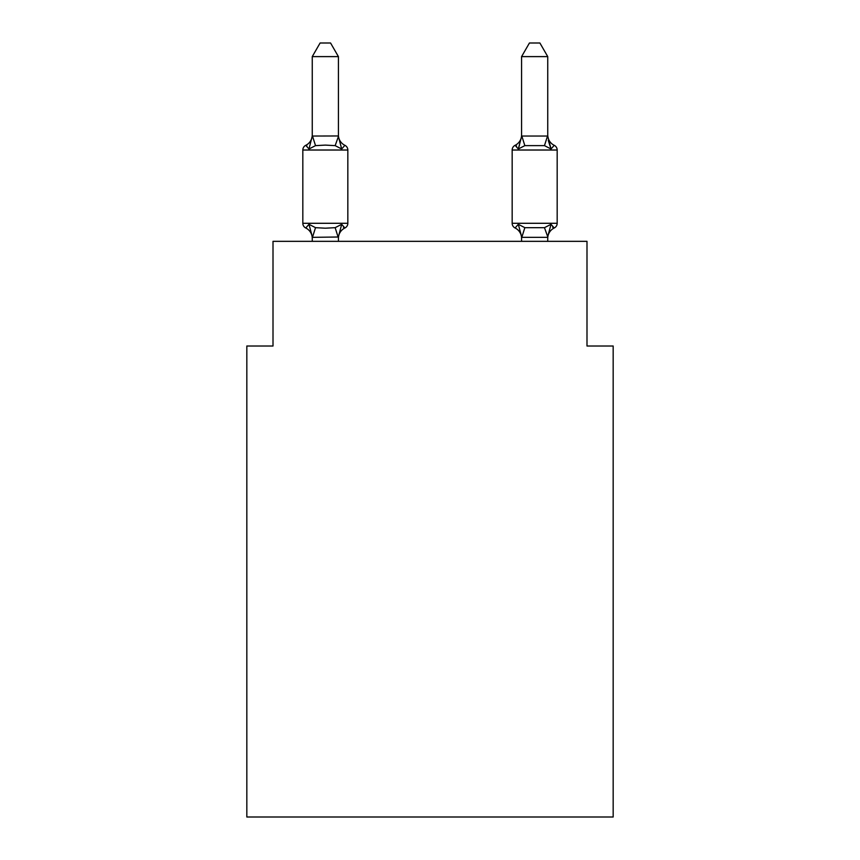 <?xml version="1.0" encoding="UTF-8"?>
<svg xmlns="http://www.w3.org/2000/svg" width="860" height="860" viewBox="0 0 860 860"><rect width="100%" height="100%" fill="white"/><g stroke="black" fill="none" stroke-linecap="round" stroke-linejoin="round"><path stroke-width="1.29" d="M613.169 817L613.169 346.01L586.993 346.01L586.993 241.337L273.007 241.337L273.007 346.01L246.831 346.01L246.831 817L613.169 817M554.227 227.997A5.235 5.235 0 0 0 557.172 223.288A5.235 5.235 0 0 1 554.227 227.997L551.024 224.309L554.227 227.997A5.235 5.235 0 0 0 557.172 223.288A5.235 5.235 0 0 1 554.227 227.997L551.024 224.309L554.227 227.997A5.235 5.235 0 0 0 557.172 223.288A5.235 5.235 0 0 1 554.227 227.997L551.024 224.309L554.227 227.997A5.235 5.235 0 0 0 557.172 223.288A5.235 5.235 0 0 1 554.227 227.997L551.024 224.309L554.227 227.997A5.235 5.235 0 0 0 557.172 223.288A5.235 5.235 0 0 1 554.227 227.997L551.024 224.309L554.227 227.997A5.235 5.235 0 0 0 557.172 223.288A5.235 5.235 0 0 1 554.227 227.997L551.024 224.309L554.227 227.997A5.235 5.235 0 0 0 557.172 223.288A5.235 5.235 0 0 1 554.227 227.997L551.024 224.309L554.227 227.997A5.235 5.235 0 0 0 557.172 223.288A5.235 5.235 0 0 1 554.227 227.997L551.024 224.309L554.227 227.997A5.235 5.235 0 0 0 557.172 223.288A5.235 5.235 0 0 1 554.227 227.997L551.024 224.309L554.227 227.997A5.235 5.235 0 0 0 557.172 223.288A5.235 5.235 0 0 1 554.227 227.997L551.024 224.309L554.227 227.997A5.235 5.235 0 0 0 557.172 223.288A5.235 5.235 0 0 1 554.227 227.997L551.024 224.309L554.227 227.997A5.235 5.235 0 0 0 557.172 223.288A5.235 5.235 0 0 1 554.227 227.997L551.024 224.309L554.227 227.997A5.235 5.235 0 0 0 557.172 223.288A5.235 5.235 0 0 1 554.227 227.997L551.024 224.309L554.227 227.997A5.235 5.235 0 0 0 557.172 223.288A5.235 5.235 0 0 1 554.227 227.997L551.024 224.309L554.227 227.997A5.235 5.235 0 0 0 557.172 223.288A5.235 5.235 0 0 1 554.227 227.997L552.593 227.169L554.227 227.997A5.235 5.235 0 0 0 557.172 223.288A5.235 5.235 0 0 1 554.227 227.997L551.024 224.309L554.227 227.997A5.235 5.235 0 0 0 557.172 223.288A5.235 5.235 0 0 1 554.227 227.997L551.024 224.309L554.227 227.997A5.235 5.235 0 0 0 557.172 223.288A5.235 5.235 0 0 1 554.227 227.997L551.024 224.309L554.227 227.997A5.235 5.235 0 0 0 557.172 223.288A5.235 5.235 0 0 1 554.227 227.997L551.024 224.309L554.227 227.997A5.235 5.235 0 0 0 557.172 223.288A5.235 5.235 0 0 1 554.227 227.997L551.024 224.309L554.227 227.997A5.235 5.235 0 0 0 557.172 223.288A5.235 5.235 0 0 1 554.227 227.997L551.024 224.309L554.227 227.997A5.235 5.235 0 0 0 557.172 223.288A5.235 5.235 0 0 1 554.227 227.997L551.024 224.309L554.227 227.997A5.235 5.235 0 0 0 557.172 223.288A5.235 5.235 0 0 1 554.227 227.997L551.024 224.309L554.227 227.997A5.235 5.235 0 0 0 557.172 223.288A5.235 5.235 0 0 1 554.227 227.997L551.024 224.309L554.227 227.997A5.235 5.235 0 0 0 557.172 223.288A5.235 5.235 0 0 1 554.227 227.997L551.024 224.309L554.227 227.997A5.235 5.235 0 0 0 557.172 223.288A5.235 5.235 0 0 1 554.227 227.997L551.024 224.309L554.227 227.997A5.235 5.235 0 0 0 557.172 223.288A5.235 5.235 0 0 1 554.227 227.997A5.235 5.235 0 0 0 557.172 223.288A5.235 5.235 0 0 1 554.227 227.997L551.024 224.309L554.227 227.997A5.235 5.235 0 0 0 557.172 223.288A5.235 5.235 0 0 1 554.227 227.997L551.024 224.309L554.227 227.997A5.235 5.235 0 0 0 557.172 223.288A5.235 5.235 0 0 1 554.227 227.997L551.024 224.309L554.227 227.997A5.235 5.235 0 0 0 557.172 223.288A5.235 5.235 0 0 1 554.227 227.997L551.024 224.309L554.227 227.997A5.235 5.235 0 0 0 557.172 223.288A5.235 5.235 0 0 1 554.227 227.997L551.024 224.309L554.227 227.997A5.235 5.235 0 0 0 557.172 223.288A5.235 5.235 0 0 1 554.227 227.997L551.024 224.309L554.227 227.997A5.235 5.235 0 0 0 557.172 223.288A5.235 5.235 0 0 1 554.227 227.997L551.024 224.309L554.227 227.997A11.513 11.513 0 0 0 547.745 238.349L547.745 238.349M521.579 136.041L547.745 136.041L547.745 56.609L521.579 56.609L521.579 136.504L518.311 148.995L515.108 145.319L518.311 148.995L519.526 144.856L518.311 148.995L519.526 144.856L518.311 148.995L519.526 144.856L518.311 148.995L519.526 144.856L518.311 148.995L519.526 144.856L518.311 148.995L519.526 144.856L518.311 148.995L519.526 144.856L518.311 148.995L519.526 144.856L518.311 148.995L519.526 144.856L518.311 148.995L519.526 144.856L518.311 148.995L519.526 144.856L518.311 148.995L519.526 144.856L518.311 148.995L519.526 144.856L518.311 148.995L519.526 144.856L518.311 148.995L519.526 144.856L518.311 148.995L519.526 144.856L518.311 148.995L519.526 144.856L518.311 148.995L524.847 145.63L544.477 145.63L551.024 148.995L548.282 140.449L551.024 148.995L554.227 145.319L551.024 148.995L548.282 140.449L551.024 148.995L554.227 145.319L551.024 148.995L548.282 140.449L551.024 148.995L554.227 145.319L551.024 148.995L548.282 140.449L551.024 148.995L554.227 145.319L551.024 148.995L548.282 140.449L551.024 148.995L554.227 145.319L551.024 148.995L548.282 140.449L551.024 148.995L554.227 145.319L551.024 148.995L548.282 140.449L551.024 148.995L554.227 145.319L551.024 148.995L548.282 140.449L551.024 148.995L554.227 145.319L551.024 148.995L548.282 140.449L551.024 148.995L554.227 145.319L551.024 148.995L548.282 140.449L551.024 148.995L554.227 145.319L551.024 148.995L548.282 140.449L551.024 148.995L554.227 145.319L551.024 148.995L548.282 140.449L551.024 148.995L554.227 145.319L551.024 148.995L548.282 140.449L551.024 148.995L554.227 145.319L551.024 148.995L548.282 140.449L551.024 148.995L554.227 145.319L551.024 148.995L554.227 145.319L551.024 148.995L548.282 140.449L551.024 148.995L554.227 145.319L551.024 148.995L554.227 145.319L551.024 148.995L548.282 140.449L551.024 148.995L554.227 145.319L551.024 148.995L554.227 145.319L551.024 148.995L548.282 140.449L551.024 148.995L554.227 145.319A5.235 5.235 0 0 1 557.172 150.016L557.172 223.288L512.162 223.288A5.235 5.235 0 0 0 515.108 227.997L518.311 224.309L515.108 227.997A11.513 11.513 0 0 1 521.579 238.349A11.513 11.513 0 0 0 515.108 227.997L518.311 224.309L515.108 227.997A11.513 11.513 0 0 1 521.579 238.349A11.513 11.513 0 0 0 515.108 227.997L518.311 224.309L515.108 227.997A11.513 11.513 0 0 1 521.579 238.349A11.513 11.513 0 0 0 515.108 227.997A11.513 11.513 0 0 1 521.579 238.349A11.513 11.513 0 0 0 515.108 227.997A11.513 11.513 0 0 1 521.579 238.349A11.513 11.513 0 0 0 515.108 227.997L518.311 224.309L515.108 227.997A11.513 11.513 0 0 1 521.579 238.349A11.513 11.513 0 0 0 515.108 227.997L518.311 224.309L515.108 227.997A11.513 11.513 0 0 1 521.579 238.349A11.513 11.513 0 0 0 515.108 227.997L518.311 224.309L515.108 227.997A11.513 11.513 0 0 1 521.579 238.349A11.513 11.513 0 0 0 515.108 227.997L518.311 224.309L515.108 227.997A11.513 11.513 0 0 1 521.579 238.349A11.513 11.513 0 0 0 515.108 227.997A11.513 11.513 0 0 1 521.579 238.349A11.513 11.513 0 0 0 515.108 227.997L518.311 224.309L515.108 227.997A11.513 11.513 0 0 1 521.579 238.349A11.513 11.513 0 0 0 515.108 227.997L518.311 224.309L515.108 227.997A11.513 11.513 0 0 1 521.579 238.349A11.513 11.513 0 0 0 515.108 227.997A11.513 11.513 0 0 1 521.579 238.349A11.513 11.513 0 0 0 515.108 227.997L518.311 224.309L515.108 227.997A11.513 11.513 0 0 1 521.579 238.349A11.513 11.513 0 0 0 515.108 227.997L518.311 224.309L515.108 227.997A11.513 11.513 0 0 1 521.579 238.349A11.513 11.513 0 0 0 515.108 227.997A11.513 11.513 0 0 1 521.579 238.349A11.513 11.513 0 0 0 515.108 227.997L518.311 224.309L515.108 227.997A11.513 11.513 0 0 1 521.579 238.349A11.513 11.513 0 0 0 515.108 227.997L518.311 224.309L515.108 227.997A5.235 5.235 0 0 1 512.162 223.288A5.235 5.235 0 0 0 515.108 227.997A5.235 5.235 0 0 1 512.162 223.288A5.235 5.235 0 0 0 515.108 227.997A5.235 5.235 0 0 1 512.162 223.288A5.235 5.235 0 0 0 515.108 227.997A5.235 5.235 0 0 1 512.162 223.288A5.235 5.235 0 0 0 515.108 227.997A5.235 5.235 0 0 1 512.162 223.288A5.235 5.235 0 0 0 515.108 227.997A5.235 5.235 0 0 1 512.162 223.288A5.235 5.235 0 0 0 515.108 227.997A5.235 5.235 0 0 1 512.162 223.288A5.235 5.235 0 0 0 515.108 227.997A5.235 5.235 0 0 1 512.162 223.288A5.235 5.235 0 0 0 515.108 227.997A5.235 5.235 0 0 1 512.162 223.288A5.235 5.235 0 0 0 515.108 227.997L518.311 224.309L515.108 227.997A5.235 5.235 0 0 1 512.162 223.288A5.235 5.235 0 0 0 515.108 227.997L518.311 224.309L515.108 227.997A5.235 5.235 0 0 1 512.162 223.288A5.235 5.235 0 0 0 515.108 227.997L518.311 224.309L515.108 227.997A5.235 5.235 0 0 1 512.162 223.288A5.235 5.235 0 0 0 515.108 227.997L518.311 224.309L515.108 227.997A5.235 5.235 0 0 1 512.162 223.288A5.235 5.235 0 0 0 515.108 227.997L518.311 224.309L515.108 227.997A5.235 5.235 0 0 1 512.162 223.288A5.235 5.235 0 0 0 515.108 227.997L518.311 224.309L515.108 227.997A5.235 5.235 0 0 1 512.162 223.288A5.235 5.235 0 0 0 515.108 227.997L518.311 224.309L515.108 227.997A5.235 5.235 0 0 1 512.162 223.288A5.235 5.235 0 0 0 515.108 227.997L518.311 224.309L524.847 227.674L544.477 227.674L551.024 224.309L547.54 237.338L521.794 237.338L518.311 224.309L515.108 227.997A5.235 5.235 0 0 1 512.162 223.288L512.162 150.016A5.235 5.235 0 0 1 515.108 145.319L516.591 146.028M547.745 134.966L547.745 134.966A11.513 11.513 0 0 0 554.227 145.319M521.579 134.966L521.579 134.966A11.513 11.513 0 0 1 515.108 145.319A5.235 5.235 0 0 0 512.162 150.016A5.235 5.235 0 0 1 515.108 145.319L518.311 148.995L515.108 145.319A5.235 5.235 0 0 0 512.162 150.016A5.235 5.235 0 0 1 515.108 145.319L518.311 148.995L515.108 145.319A5.235 5.235 0 0 0 512.162 150.016A5.235 5.235 0 0 1 515.108 145.319L518.311 148.995L515.108 145.319A5.235 5.235 0 0 0 512.162 150.016A5.235 5.235 0 0 1 515.108 145.319L518.311 148.995L515.108 145.319A5.235 5.235 0 0 0 512.162 150.016A5.235 5.235 0 0 1 515.108 145.319L518.311 148.995L515.108 145.319A5.235 5.235 0 0 0 512.162 150.016A5.235 5.235 0 0 1 515.108 145.319L518.311 148.995L515.108 145.319A5.235 5.235 0 0 0 512.162 150.016A5.235 5.235 0 0 1 515.108 145.319L518.311 148.995L515.108 145.319A5.235 5.235 0 0 0 512.162 150.016A5.235 5.235 0 0 1 515.108 145.319L518.311 148.995L515.108 145.319A5.235 5.235 0 0 0 512.162 150.016A5.235 5.235 0 0 1 515.108 145.319L518.311 148.995L515.108 145.319A5.235 5.235 0 0 0 512.162 150.016A5.235 5.235 0 0 1 515.108 145.319L518.311 148.995L515.108 145.319A5.235 5.235 0 0 0 512.162 150.016A5.235 5.235 0 0 1 515.108 145.319L518.311 148.995L515.108 145.319A5.235 5.235 0 0 0 512.162 150.016A5.235 5.235 0 0 1 515.108 145.319L518.311 148.995L515.108 145.319A5.235 5.235 0 0 0 512.162 150.016A5.235 5.235 0 0 1 515.108 145.319L518.311 148.995L515.108 145.319A5.235 5.235 0 0 0 512.162 150.016A5.235 5.235 0 0 1 515.108 145.319L518.311 148.995L515.108 145.319A5.235 5.235 0 0 0 512.162 150.016A5.235 5.235 0 0 1 515.108 145.319L518.311 148.995L515.108 145.319A5.235 5.235 0 0 0 512.162 150.016A5.235 5.235 0 0 1 515.108 145.319L518.311 148.995L515.108 145.319A5.235 5.235 0 0 0 512.162 150.016A5.235 5.235 0 0 1 515.108 145.319L518.311 148.995M338.421 237.005L312.459 237.338L308.976 224.309L305.773 227.997A5.235 5.235 0 0 1 302.827 223.288A5.235 5.235 0 0 0 305.773 227.997L308.976 224.309L305.773 227.997A5.235 5.235 0 0 1 302.827 223.288A5.235 5.235 0 0 0 305.773 227.997L308.976 224.309L305.773 227.997A5.235 5.235 0 0 1 302.827 223.288A5.235 5.235 0 0 0 305.773 227.997L308.976 224.309L305.773 227.997A5.235 5.235 0 0 1 302.827 223.288A5.235 5.235 0 0 0 305.773 227.997L308.976 224.309L305.773 227.997A5.235 5.235 0 0 1 302.827 223.288A5.235 5.235 0 0 0 305.773 227.997L308.976 224.309L305.773 227.997A5.235 5.235 0 0 1 302.827 223.288A5.235 5.235 0 0 0 305.773 227.997L308.976 224.309L305.773 227.997A5.235 5.235 0 0 1 302.827 223.288A5.235 5.235 0 0 0 305.773 227.997L308.976 224.309L305.773 227.997A5.235 5.235 0 0 1 302.827 223.288A5.235 5.235 0 0 0 305.773 227.997L308.976 224.309L305.773 227.997A5.235 5.235 0 0 1 302.827 223.288A5.235 5.235 0 0 0 305.773 227.997L308.976 224.309L305.773 227.997A5.235 5.235 0 0 1 302.827 223.288A5.235 5.235 0 0 0 305.773 227.997L308.976 224.309L305.773 227.997A5.235 5.235 0 0 1 302.827 223.288A5.235 5.235 0 0 0 305.773 227.997L308.976 224.309L305.773 227.997A5.235 5.235 0 0 1 302.827 223.288A5.235 5.235 0 0 0 305.773 227.997L308.976 224.309L305.773 227.997A5.235 5.235 0 0 1 302.827 223.288A5.235 5.235 0 0 0 305.773 227.997L308.976 224.309L305.773 227.997A5.235 5.235 0 0 1 302.827 223.288A5.235 5.235 0 0 0 305.773 227.997L308.976 224.309L305.773 227.997A5.235 5.235 0 0 1 302.827 223.288A5.235 5.235 0 0 0 305.773 227.997L308.976 224.309L305.773 227.997A5.235 5.235 0 0 1 302.827 223.288A5.235 5.235 0 0 0 305.773 227.997L308.976 224.309L305.773 227.997A5.235 5.235 0 0 1 302.827 223.288A5.235 5.235 0 0 0 305.773 227.997L308.976 224.309L305.773 227.997A5.235 5.235 0 0 1 302.827 223.288A5.235 5.235 0 0 0 305.773 227.997L308.976 224.309L305.773 227.997A5.235 5.235 0 0 1 302.827 223.288A5.235 5.235 0 0 0 305.773 227.997L308.976 224.309L305.773 227.997A5.235 5.235 0 0 1 302.827 223.288A5.235 5.235 0 0 0 305.773 227.997L308.976 224.309L305.773 227.997A5.235 5.235 0 0 1 302.827 223.288A5.235 5.235 0 0 0 305.773 227.997L308.976 224.309L305.773 227.997A5.235 5.235 0 0 1 302.827 223.288A5.235 5.235 0 0 0 305.773 227.997L308.976 224.309L305.773 227.997A5.235 5.235 0 0 1 302.827 223.288A5.235 5.235 0 0 0 305.773 227.997L308.976 224.309L305.773 227.997A5.235 5.235 0 0 1 302.827 223.288A5.235 5.235 0 0 0 305.773 227.997L308.976 224.309L305.773 227.997A5.235 5.235 0 0 1 302.827 223.288A5.235 5.235 0 0 0 305.773 227.997L308.976 224.309L305.773 227.997A5.235 5.235 0 0 1 302.827 223.288A5.235 5.235 0 0 0 305.773 227.997L308.976 224.309L305.773 227.997A5.235 5.235 0 0 1 302.827 223.288A5.235 5.235 0 0 0 305.773 227.997L308.976 224.309L305.773 227.997A5.235 5.235 0 0 1 302.827 223.288A5.235 5.235 0 0 0 305.773 227.997L308.976 224.309L305.773 227.997A5.235 5.235 0 0 1 302.827 223.288A5.235 5.235 0 0 0 305.773 227.997L308.976 224.309L305.773 227.997A5.235 5.235 0 0 1 302.827 223.288A5.235 5.235 0 0 0 305.773 227.997L308.976 224.309L305.773 227.997A5.235 5.235 0 0 1 302.827 223.288A5.235 5.235 0 0 0 305.773 227.997L308.976 224.309L305.773 227.997A5.235 5.235 0 0 1 302.827 223.288A5.235 5.235 0 0 0 305.773 227.997L308.976 224.309L305.773 227.997A5.235 5.235 0 0 1 302.827 223.288A5.235 5.235 0 0 0 305.773 227.997L308.976 224.309L305.773 227.997A5.235 5.235 0 0 1 302.827 223.288A5.235 5.235 0 0 0 305.773 227.997L308.976 224.309L315.523 227.674L325.338 228.201L335.153 227.674L341.689 224.309L344.892 227.997L343.409 227.276M338.421 56.609L312.255 56.609L320.103 43L330.562 43L338.421 56.609L338.421 136.504L341.689 148.995L344.892 145.319A5.235 5.235 0 0 1 347.838 150.016A5.235 5.235 0 0 0 344.892 145.319L341.689 148.995L344.892 145.319A5.235 5.235 0 0 1 347.838 150.016A5.235 5.235 0 0 0 344.892 145.319L341.689 148.995L344.892 145.319A5.235 5.235 0 0 1 347.838 150.016A5.235 5.235 0 0 0 344.892 145.319L341.689 148.995L344.892 145.319A5.235 5.235 0 0 1 347.838 150.016A5.235 5.235 0 0 0 344.892 145.319L341.689 148.995L344.892 145.319A5.235 5.235 0 0 1 347.838 150.016A5.235 5.235 0 0 0 344.892 145.319L341.689 148.995L344.892 145.319A5.235 5.235 0 0 1 347.838 150.016A5.235 5.235 0 0 0 344.892 145.319L341.689 148.995L344.892 145.319A5.235 5.235 0 0 1 347.838 150.016A5.235 5.235 0 0 0 344.892 145.319L341.689 148.995L344.892 145.319A5.235 5.235 0 0 1 347.838 150.016A5.235 5.235 0 0 0 344.892 145.319L341.689 148.995L344.892 145.319A5.235 5.235 0 0 1 347.838 150.016A5.235 5.235 0 0 0 344.892 145.319L341.689 148.995L344.892 145.319A5.235 5.235 0 0 1 347.838 150.016A5.235 5.235 0 0 0 344.892 145.319L341.689 148.995L344.892 145.319A5.235 5.235 0 0 1 347.838 150.016A5.235 5.235 0 0 0 344.892 145.319L341.689 148.995L344.892 145.319A5.235 5.235 0 0 1 347.838 150.016A5.235 5.235 0 0 0 344.892 145.319L341.689 148.995L344.892 145.319A5.235 5.235 0 0 1 347.838 150.016A5.235 5.235 0 0 0 344.892 145.319L341.689 148.995L344.892 145.319A5.235 5.235 0 0 1 347.838 150.016A5.235 5.235 0 0 0 344.892 145.319L341.689 148.995L344.892 145.319A5.235 5.235 0 0 1 347.838 150.016A5.235 5.235 0 0 0 344.892 145.319L341.689 148.995L344.892 145.319A5.235 5.235 0 0 1 347.838 150.016A5.235 5.235 0 0 0 344.892 145.319L341.689 148.995L344.892 145.319A5.235 5.235 0 0 1 347.838 150.016A5.235 5.235 0 0 0 344.892 145.319L341.689 148.995L344.892 145.319A5.235 5.235 0 0 1 347.838 150.016A5.235 5.235 0 0 0 344.892 145.319L341.689 148.995L344.892 145.319A5.235 5.235 0 0 1 347.838 150.016A5.235 5.235 0 0 0 344.892 145.319L341.689 148.995L344.892 145.319A5.235 5.235 0 0 1 347.838 150.016A5.235 5.235 0 0 0 344.892 145.319L341.689 148.995L344.892 145.319A5.235 5.235 0 0 1 347.838 150.016A5.235 5.235 0 0 0 344.892 145.319L341.689 148.995L344.892 145.319A5.235 5.235 0 0 1 347.838 150.016A5.235 5.235 0 0 0 344.892 145.319L341.689 148.995L344.892 145.319A5.235 5.235 0 0 1 347.838 150.016A5.235 5.235 0 0 0 344.892 145.319L341.689 148.995L344.892 145.319A5.235 5.235 0 0 1 347.838 150.016A5.235 5.235 0 0 0 344.892 145.319L341.689 148.995L344.892 145.319A5.235 5.235 0 0 1 347.838 150.016A5.235 5.235 0 0 0 344.892 145.319L341.689 148.995L344.892 145.319A5.235 5.235 0 0 1 347.838 150.016A5.235 5.235 0 0 0 344.892 145.319L341.689 148.995L344.892 145.319A5.235 5.235 0 0 1 347.838 150.016A5.235 5.235 0 0 0 344.892 145.319L341.689 148.995L344.892 145.319A5.235 5.235 0 0 1 347.838 150.016A5.235 5.235 0 0 0 344.892 145.319L341.689 148.995L344.892 145.319A5.235 5.235 0 0 1 347.838 150.016A5.235 5.235 0 0 0 344.892 145.319L341.689 148.995L344.892 145.319A5.235 5.235 0 0 1 347.838 150.016A5.235 5.235 0 0 0 344.892 145.319L341.689 148.995L344.892 145.319A5.235 5.235 0 0 1 347.838 150.016A5.235 5.235 0 0 0 344.892 145.319L341.689 148.995L344.892 145.319A5.235 5.235 0 0 1 347.838 150.016A5.235 5.235 0 0 0 344.892 145.319L341.689 148.995L344.892 145.319A5.235 5.235 0 0 1 347.838 150.016A5.235 5.235 0 0 0 344.892 145.319L341.689 148.995L344.892 145.319A5.235 5.235 0 0 1 347.838 150.016A5.235 5.235 0 0 0 344.892 145.319L341.689 148.995L335.153 145.63L325.338 145.103L315.523 145.63L308.976 148.995L305.773 145.319L308.976 148.995L305.773 145.319L308.976 148.995L305.773 145.319L308.976 148.995L305.773 145.319L308.976 148.995L305.773 145.319L308.976 148.995L305.773 145.319L308.976 148.995L305.773 145.319L308.976 148.995L305.773 145.319L308.976 148.995L305.773 145.319L308.976 148.995L305.773 145.319L308.976 148.995L305.773 145.319L308.976 148.995L305.773 145.319L308.976 148.995L305.773 145.319L308.976 148.995L305.773 145.319L308.976 148.995L305.773 145.319L308.976 148.995L305.773 145.319L308.976 148.995L305.773 145.319L308.976 148.995L305.773 145.319L308.976 148.995L305.773 145.319L308.976 148.995L305.773 145.319L308.976 148.995L305.773 145.319L306.859 145.781M338.421 136.504L335.153 145.63M312.255 238.349L312.255 238.349A11.513 11.513 0 0 0 305.773 227.997M338.421 236.801L341.689 224.309L344.892 227.997A5.235 5.235 0 0 0 347.838 223.288L347.838 150.016L302.827 150.016A5.235 5.235 0 0 1 305.773 145.319L308.976 148.995L305.773 145.319A11.513 11.513 0 0 0 312.255 134.966M341.689 224.309L344.892 227.997A11.513 11.513 0 0 0 338.421 238.349M547.745 241.337L547.745 236.801L544.477 227.674M521.579 241.337L521.579 236.801M308.976 148.995L305.773 145.319L308.976 148.995L305.773 145.319L308.976 148.995L305.773 145.319L308.976 148.995L305.773 145.319L308.976 148.995L305.773 145.319L308.976 148.995L305.773 145.319L308.976 148.995L312.255 136.041L338.206 135.966M302.827 150.016L302.827 223.288L347.838 223.288M312.255 56.609L312.255 136.041M338.421 241.337L338.421 237.274M312.255 241.337L312.255 237.274M338.421 134.966A11.513 11.513 0 0 0 344.892 145.319M547.745 136.041L551.024 148.995M521.579 56.609L529.438 43L539.897 43L547.745 56.609M315.523 227.674L312.459 237.338M335.153 227.674L338.206 237.338M312.459 135.966L315.523 145.63M557.172 150.016L512.162 150.016M521.794 237.338L524.847 227.674M544.477 145.63L547.54 135.966M524.847 145.63L521.794 135.966"/></g></svg>
